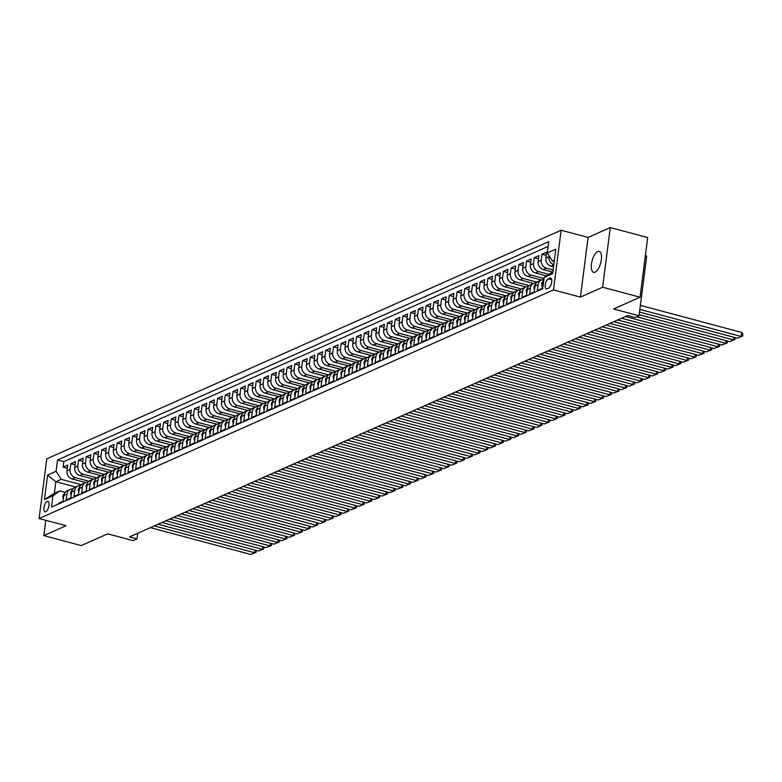 <?xml version="1.0" encoding="UTF-8"?>
<svg xmlns="http://www.w3.org/2000/svg" width="782" height="782" viewBox="0 0 782 782"><rect width="100%" height="100%" fill="white"/><g stroke="black" fill="none" stroke-linecap="round" stroke-linejoin="round"><path stroke-width="1.17" d="M595.092 272.175A10.86 4.428 -75 0 0 601.084 261.325A10.86 4.428 -75 0 0 599.217 251.364A10.86 4.428 -75 0 0 597.731 251.53A10.86 4.428 -75 0 0 591.739 262.39A10.86 4.428 -75 0 0 593.606 272.351A10.86 4.428 -75 0 0 595.092 272.175M45.796 511.741A5.425 2.219 -75 0 0 48.797 506.316A5.425 2.219 -75 0 0 47.858 501.34A5.425 2.219 -75 0 0 47.116 501.418A5.425 2.219 -75 0 0 44.124 506.853A5.425 2.219 -75 0 0 45.053 511.829A5.425 2.219 -75 0 0 45.796 511.741M561.134 230.231L46.744 458.848L39.1 518.525L553.49 289.907L561.134 230.231L588.074 237.425L580.43 297.101L602.629 287.229L610.273 227.552L588.074 237.425M610.273 227.552L647.692 237.552L640.047 297.228L613.596 308.988L639.041 315.781L646.685 256.105L645.365 255.753M45.796 520.313L43.831 535.592L81.25 545.582L107.701 533.832L133.145 540.626L137.006 538.906L137.73 533.265M602.629 287.229L640.047 297.228M58.386 504.019L58.474 503.364L63.107 501.301L63.86 495.417L66.949 494.038A6.784 5.885 -114 0 1 70.175 489.434A6.784 5.885 -114 0 1 72.765 489.014M66.949 494.038L66.196 499.933L70.83 497.87L71.582 491.986L74.671 490.607A6.784 5.885 -114 0 1 77.897 486.003A6.784 5.885 -114 0 1 80.487 485.583M74.671 490.607L73.919 496.492L78.552 494.439L79.305 488.545L82.393 487.176A6.784 5.885 -114 0 1 85.619 482.572A6.784 5.885 -114 0 1 88.21 482.152M82.393 487.176L81.641 493.061L86.274 490.998L87.027 485.114L90.116 483.745A6.784 5.885 -114 0 1 93.351 479.141A6.784 5.885 -114 0 1 95.932 478.711M90.116 483.745L89.363 489.63L93.996 487.567L94.749 481.683L97.838 480.314A6.784 5.885 -114 0 1 101.074 475.71A6.784 5.885 -114 0 1 103.654 475.28M97.838 480.314L97.085 486.199L101.719 484.136L102.471 478.252L105.56 476.873A6.784 5.885 -114 0 1 108.796 472.269A6.784 5.885 -114 0 1 111.376 471.849M105.56 476.873L104.808 482.768L109.441 480.705L110.203 474.821L113.292 473.442A6.784 5.885 -114 0 1 116.518 468.838A6.784 5.885 -114 0 1 119.108 468.418M113.292 473.442L112.53 479.327L117.173 477.274L117.926 471.39L121.014 470.011A6.784 5.885 -114 0 1 124.24 465.407A6.784 5.885 -114 0 1 126.831 464.987M121.014 470.011L120.262 475.896L124.895 473.843L125.648 467.949L128.737 466.58A6.784 5.885 -114 0 1 131.963 461.976A6.784 5.885 -114 0 1 134.553 461.556M128.737 466.58L127.984 472.465L132.617 470.402L133.37 464.518L136.459 463.149A6.784 5.885 -114 0 1 139.685 458.545A6.784 5.885 -114 0 1 142.275 458.115M136.459 463.149L135.706 469.034L140.34 466.971L141.092 461.087L144.181 459.718A6.784 5.885 -114 0 1 147.417 455.114A6.784 5.885 -114 0 1 149.997 454.684M144.181 459.718L143.429 465.603L148.062 463.54L148.815 457.656L151.904 456.277A6.784 5.885 -114 0 1 155.139 451.673A6.784 5.885 -114 0 1 157.72 451.253M151.904 456.277L151.151 462.172L155.784 460.109L156.537 454.225L159.626 452.846A6.784 5.885 -114 0 1 162.861 448.242A6.784 5.885 -114 0 1 165.442 447.822M159.626 452.846L158.873 458.731L163.506 456.678L164.259 450.784L167.348 449.415A6.784 5.885 -114 0 1 170.584 444.811A6.784 5.885 -114 0 1 173.164 444.391M167.348 449.415L166.595 455.3L171.229 453.247L171.991 447.353L175.08 445.984A6.784 5.885 -114 0 1 178.306 441.38A6.784 5.885 -114 0 1 180.896 440.95M175.08 445.984L174.318 451.869L178.961 449.806L179.713 443.922L182.802 442.553A6.784 5.885 -114 0 1 186.028 437.949A6.784 5.885 -114 0 1 188.618 437.519M182.802 442.553L182.05 448.438L186.683 446.375L187.436 440.491L190.525 439.113A6.784 5.885 -114 0 1 193.75 434.518A6.784 5.885 -114 0 1 196.341 434.088M190.525 439.113L189.772 445.007L194.405 442.944L195.158 437.06L198.247 435.682A6.784 5.885 -114 0 1 201.473 431.078A6.784 5.885 -114 0 1 204.063 430.657M198.247 435.682L197.494 441.576L202.127 439.513L202.88 433.629L205.969 432.25A6.784 5.885 -114 0 1 209.205 427.646A6.784 5.885 -114 0 1 211.785 427.226M205.969 432.25L205.216 438.135L209.85 436.082L210.602 430.188L213.691 428.819A6.784 5.885 -114 0 1 216.927 424.215A6.784 5.885 -114 0 1 219.507 423.795M213.691 428.819L212.939 434.704L217.572 432.651L218.325 426.757L221.414 425.388A6.784 5.885 -114 0 1 224.649 420.784A6.784 5.885 -114 0 1 227.23 420.354M221.414 425.388L220.661 431.273L225.294 429.21L226.047 423.326L229.146 421.957A6.784 5.885 -114 0 1 232.371 417.353A6.784 5.885 -114 0 1 234.962 416.923M229.146 421.957L228.383 427.842L233.016 425.779L233.779 419.895L236.868 418.517A6.784 5.885 -114 0 1 240.094 413.922A6.784 5.885 -114 0 1 242.684 413.492M236.868 418.517L236.115 424.411L240.748 422.348L241.501 416.464L244.59 415.086A6.784 5.885 -114 0 1 247.816 410.482A6.784 5.885 -114 0 1 250.406 410.061M244.59 415.086L243.837 420.98L248.471 418.917L249.223 413.033L252.312 411.655A6.784 5.885 -114 0 1 255.538 407.051A6.784 5.885 -114 0 1 258.128 406.63M252.312 411.655L251.56 417.539L256.193 415.486L256.946 409.592L260.035 408.224A6.784 5.885 -114 0 1 263.27 403.62L249.8 399.993L252.889 398.625A6.784 5.885 -114 0 1 247.728 390.57L248.481 384.685L252.713 385.809M260.035 408.224L259.282 414.108L263.915 412.046L264.668 406.161L267.757 404.793A6.784 5.885 -114 0 1 270.992 400.188L257.522 396.562L260.611 395.193A6.784 5.885 -114 0 1 255.45 387.139L256.203 381.254L260.435 382.378M267.757 404.793L267.004 410.677L271.637 408.615L272.39 402.73L275.479 401.362A6.784 5.885 -114 0 1 278.715 396.757A6.784 5.885 -114 0 1 281.295 396.327M275.479 401.362L274.726 407.246L279.36 405.184L280.112 399.299L283.201 397.921A6.784 5.885 -114 0 1 286.437 393.326A6.784 5.885 -114 0 1 289.017 392.896M283.201 397.921L282.449 403.815L287.082 401.752L287.844 395.868L290.933 394.49A6.784 5.885 -114 0 1 294.159 389.886L280.689 386.269L283.788 384.891A6.784 5.885 -114 0 1 278.627 376.836L279.379 370.951L283.602 372.085M290.933 394.49L290.171 400.384L294.814 398.321L295.567 392.437L298.656 391.059A6.784 5.885 -114 0 1 301.881 386.455L288.421 382.828L291.51 381.46A6.784 5.885 -114 0 1 286.349 373.405L287.102 367.52L291.324 368.654M298.656 391.059L297.903 396.943L302.536 394.89L303.289 388.996L306.378 387.628A6.784 5.885 -114 0 1 309.604 383.024A6.784 5.885 -114 0 1 312.194 382.603M306.378 387.628L305.625 393.512L310.258 391.45L311.011 385.565L314.1 384.197A6.784 5.885 -114 0 1 317.326 379.593A6.784 5.885 -114 0 1 319.916 379.162M314.1 384.197L313.347 390.081L317.981 388.019L318.733 382.134L321.822 380.766A6.784 5.885 -114 0 1 325.058 376.162L311.588 372.535L314.677 371.157A6.784 5.885 -114 0 1 309.516 363.112L310.268 357.227L314.501 358.352M321.822 380.766L321.07 386.65L325.703 384.588L326.456 378.703L329.545 377.325A6.784 5.885 -114 0 1 332.78 372.721A6.784 5.885 -114 0 1 335.361 372.3M329.545 377.325L328.792 383.219L333.425 381.157L334.178 375.272L337.267 373.894A6.784 5.885 -114 0 1 340.502 369.29A6.784 5.885 -114 0 1 343.083 368.869M337.267 373.894L336.514 379.778L341.148 377.726L341.9 371.831L344.999 370.463A6.784 5.885 -114 0 1 348.225 365.859A6.784 5.885 -114 0 1 350.805 365.438M344.999 370.463L344.236 376.347L348.87 374.295L349.632 368.4L352.721 367.032A6.784 5.885 -114 0 1 355.947 362.428A6.784 5.885 -114 0 1 358.537 362.007M352.721 367.032L351.959 372.916L356.602 370.854L357.354 364.969L360.443 363.601A6.784 5.885 -114 0 1 363.669 358.997A6.784 5.885 -114 0 1 366.259 358.567M360.443 363.601L359.691 369.485L364.324 367.423L365.077 361.538L368.166 360.17A6.784 5.885 -114 0 1 371.391 355.566A6.784 5.885 -114 0 1 373.982 355.136M368.166 360.17L367.413 366.054L372.046 363.992L372.799 358.107L375.888 356.729A6.784 5.885 -114 0 1 379.114 352.125A6.784 5.885 -114 0 1 381.704 351.704M375.888 356.729L375.135 362.623L379.769 360.561L380.521 354.676L383.61 353.298A6.784 5.885 -114 0 1 386.846 348.694A6.784 5.885 -114 0 1 389.426 348.273M383.61 353.298L382.857 359.182L387.491 357.13L388.243 351.235L391.332 349.867A6.784 5.885 -114 0 1 394.568 345.263A6.784 5.885 -114 0 1 397.148 344.842M391.332 349.867L390.58 355.751L395.213 353.699L395.966 347.804L399.055 346.436A6.784 5.885 -114 0 1 402.29 341.832A6.784 5.885 -114 0 1 404.871 341.402M399.055 346.436L398.302 352.32L402.935 350.258L403.688 344.373L406.787 343.005A6.784 5.885 -114 0 1 410.012 338.401A6.784 5.885 -114 0 1 412.603 337.971M406.787 343.005L406.024 348.889L410.658 346.827L411.42 340.942L414.509 339.564A6.784 5.885 -114 0 1 417.735 334.97A6.784 5.885 -114 0 1 420.325 334.54M414.509 339.564L413.756 345.458L418.39 343.396L419.142 337.511L422.231 336.133A6.784 5.885 -114 0 1 425.457 331.529A6.784 5.885 -114 0 1 428.047 331.109M422.231 336.133L421.478 342.027L426.112 339.965L426.864 334.08L429.953 332.702A6.784 5.885 -114 0 1 433.179 328.098A6.784 5.885 -114 0 1 435.77 327.678M429.953 332.702L429.201 338.586L433.834 336.534L434.587 330.639L437.676 329.271A6.784 5.885 -114 0 1 440.911 324.667A6.784 5.885 -114 0 1 443.492 324.247M437.676 329.271L436.923 335.155L441.556 333.103L442.309 327.208L445.398 325.84A6.784 5.885 -114 0 1 448.633 321.236A6.784 5.885 -114 0 1 451.214 320.806M445.398 325.84L444.645 331.724L449.279 329.662L450.031 323.777L453.12 322.409A6.784 5.885 -114 0 1 456.356 317.805A6.784 5.885 -114 0 1 458.936 317.375M453.12 322.409L452.367 328.293L457.001 326.231L457.753 320.346L460.842 318.968A6.784 5.885 -114 0 1 464.078 314.374A6.784 5.885 -114 0 1 466.659 313.944M460.842 318.968L460.09 324.862L464.723 322.8L465.486 316.915L468.574 315.537A6.784 5.885 -114 0 1 471.8 310.933A6.784 5.885 -114 0 1 474.391 310.513M468.574 315.537L467.812 321.431L472.455 319.369L473.208 313.484L476.297 312.106A6.784 5.885 -114 0 1 479.522 307.502A6.784 5.885 -114 0 1 482.113 307.082M476.297 312.106L475.544 317.991L480.177 315.938L480.93 310.043L484.019 308.675A6.784 5.885 -114 0 1 487.245 304.071A6.784 5.885 -114 0 1 489.835 303.651M484.019 308.675L483.266 314.56L487.9 312.497L488.652 306.612L491.741 305.244A6.784 5.885 -114 0 1 494.967 300.64A6.784 5.885 -114 0 1 497.557 300.21M491.741 305.244L490.988 311.128L495.622 309.066L496.375 303.181L499.463 301.813A6.784 5.885 -114 0 1 502.699 297.209A6.784 5.885 -114 0 1 505.28 296.779M499.463 301.813L498.711 307.697L503.344 305.635L504.097 299.75L507.186 298.372A6.784 5.885 -114 0 1 510.421 293.768A6.784 5.885 -114 0 1 513.002 293.348M507.186 298.372L506.433 304.266L511.066 302.204L511.819 296.319L514.908 294.941A6.784 5.885 -114 0 1 518.143 290.337A6.784 5.885 -114 0 1 520.724 289.917M514.908 294.941L514.155 300.826L518.789 298.773L519.541 292.888L522.64 291.51A6.784 5.885 -114 0 1 525.866 286.906A6.784 5.885 -114 0 1 528.456 286.486M522.64 291.51L521.877 297.395L526.511 295.342L527.273 289.448L530.362 288.079A6.784 5.885 -114 0 1 533.588 283.475A6.784 5.885 -114 0 1 536.178 283.055M530.362 288.079L529.6 293.964L534.243 291.901L534.996 286.017L538.084 284.648A6.784 5.885 -114 0 1 541.31 280.044A6.784 5.885 -114 0 1 543.881 279.614M538.084 284.648L537.332 290.533L541.965 288.47L542.718 282.585A6.784 5.885 -114 0 1 543.871 279.643M553.539 266.789L551.017 266.124A6.784 5.885 -114 0 1 545.856 258.07L546.608 252.185L541.975 254.238L546.207 255.372M552.395 271.989L543.294 269.555A6.784 5.885 66 0 1 538.133 261.501L538.886 255.616L534.253 257.679L538.475 258.803M546.393 275.88L535.572 272.986A6.784 5.885 66 0 1 530.411 264.932L531.164 259.047L526.53 261.11L530.753 262.234M541.349 280.024L527.85 276.417A6.784 5.885 66 0 1 522.689 268.363L523.441 262.478L518.808 264.541L523.031 265.665M533.627 283.455L520.128 279.848A6.784 5.885 66 0 1 514.967 271.804L515.719 265.909L511.086 267.972L515.309 269.106M525.905 286.886L512.396 283.28A6.784 5.885 66 0 1 507.235 275.235L507.997 269.35L503.364 271.403L507.586 272.537M518.183 290.327L504.673 286.72A6.784 5.885 66 0 1 499.512 278.666L500.275 272.781L495.632 274.834L499.864 275.968M510.46 293.758L496.951 290.151A6.784 5.885 66 0 1 491.79 282.097L492.543 276.212L487.909 278.275L492.142 279.399M502.728 297.189L489.229 293.582A6.784 5.885 66 0 1 484.068 285.528L484.82 279.643L480.187 281.706L484.41 282.83M495.006 300.62L481.507 297.013A6.784 5.885 66 0 1 476.346 288.959L477.098 283.074L472.465 285.137L476.688 286.261M487.284 304.051L473.784 300.444A6.784 5.885 66 0 1 468.623 292.4L469.376 286.505L464.743 288.568L468.965 289.702M479.562 307.482L466.062 303.875A6.784 5.885 66 0 1 460.901 295.831L461.654 289.946L457.02 291.999L461.243 293.133M471.839 310.923L458.33 307.316A6.784 5.885 66 0 1 453.179 299.262L453.931 293.377L449.298 295.43L453.521 296.564M464.117 314.354L450.608 310.747A6.784 5.885 66 0 1 445.447 302.693L446.209 296.808L441.576 298.871L445.799 299.995M456.395 317.785L442.886 314.178A6.784 5.885 66 0 1 437.725 306.124L438.477 300.239L433.844 302.302L438.076 303.426M448.673 321.216L435.163 317.609A6.784 5.885 66 0 1 430.002 309.564L430.755 303.67L426.122 305.733L430.354 306.857M440.94 324.647L427.441 321.04A6.784 5.885 66 0 1 422.28 312.995L423.033 307.101L418.399 309.164L422.622 310.298M433.218 328.088L419.719 324.471A6.784 5.885 66 0 1 414.558 316.427L415.31 310.542L410.677 312.595L414.9 313.729M425.496 331.519L411.997 327.912A6.784 5.885 66 0 1 406.836 319.858L407.588 313.973L402.955 316.026L407.178 317.16M417.774 334.95L404.274 331.343A6.784 5.885 66 0 1 399.113 323.289L399.866 317.404L395.233 319.467L399.455 320.591M410.051 338.381L396.542 334.774A6.784 5.885 66 0 1 391.391 326.72L392.144 320.835L387.51 322.898L391.733 324.022M402.329 341.812L388.82 338.205A6.784 5.885 66 0 1 383.659 330.16L384.421 324.266L379.778 326.329L384.011 327.453M394.607 345.243L381.098 341.636A6.784 5.885 66 0 1 375.937 333.591L376.689 327.697L372.056 329.76L376.289 330.894M386.875 348.684L373.376 345.077A6.784 5.885 66 0 1 368.214 337.022L368.967 331.138L364.334 333.191L368.566 334.325M379.153 352.115L365.653 348.508A6.784 5.885 66 0 1 360.492 340.453L361.245 334.569L356.612 336.622L360.834 337.756M371.43 355.546L357.931 351.939A6.784 5.885 66 0 1 352.77 343.885L353.523 338L348.889 340.062L353.112 341.187M363.708 358.977L350.209 355.37A6.784 5.885 66 0 1 345.048 347.316L345.8 341.431L341.167 343.493L345.39 344.618M355.986 362.408L342.487 358.801A6.784 5.885 66 0 1 337.325 350.756L338.078 344.862L333.445 346.925L337.668 348.049M348.264 365.839L334.755 362.232A6.784 5.885 66 0 1 329.593 354.187L330.356 348.293L325.723 350.356L329.945 351.489M340.541 369.28L327.032 365.673A6.784 5.885 66 0 1 321.871 357.618L322.634 351.734L317.991 353.787L322.223 354.92M332.819 372.711L319.31 369.104A6.784 5.885 66 0 1 314.149 361.049L314.902 355.165L310.268 357.227M311.588 372.535A6.784 5.885 66 0 1 306.427 364.48L307.179 358.596L302.546 360.658L306.769 361.783M317.365 379.573L303.866 375.966A6.784 5.885 66 0 1 298.704 367.911L299.457 362.027L294.824 364.089L299.047 365.214M309.643 383.004L296.143 379.397A6.784 5.885 66 0 1 290.982 371.352L291.735 365.458L287.102 367.52M288.421 382.828A6.784 5.885 66 0 1 283.26 374.783L284.013 368.899L279.379 370.951M280.689 386.269A6.784 5.885 66 0 1 275.538 378.214L276.29 372.33L271.657 374.382L275.88 375.516M286.476 393.307L272.967 389.7A6.784 5.885 66 0 1 267.806 381.645L268.568 375.761L263.935 377.823L268.158 378.947M278.754 396.738L265.245 393.131A6.784 5.885 66 0 1 260.083 385.076L260.836 379.192L256.203 381.254M257.522 396.562A6.784 5.885 66 0 1 252.361 388.507L253.114 382.623L248.481 384.685M249.8 399.993A6.784 5.885 66 0 1 244.639 391.948L245.392 386.054L240.758 388.116L244.981 389.25M255.577 407.031L242.078 403.424A6.784 5.885 66 0 1 236.917 395.379L237.669 389.495L233.036 391.547L237.259 392.681M247.855 410.472L234.356 406.865A6.784 5.885 66 0 1 229.194 398.81L229.947 392.926L225.314 394.978L229.537 396.112M240.133 413.903L226.633 410.296A6.784 5.885 66 0 1 221.472 402.241L222.225 396.357L217.591 398.419L221.814 399.543M232.41 417.334L218.901 413.727A6.784 5.885 66 0 1 213.75 405.672L214.503 399.788L209.869 401.85L214.092 402.974M224.688 420.765L211.179 417.158A6.784 5.885 66 0 1 206.018 409.113L206.78 403.219L202.137 405.281L206.37 406.405M216.966 424.196L203.457 420.589A6.784 5.885 66 0 1 198.296 412.544L199.048 406.65L194.415 408.712L198.648 409.846M209.234 427.637L195.735 424.02A6.784 5.885 66 0 1 190.573 415.975L191.326 410.091L186.693 412.143L190.916 413.277M201.512 431.068L188.012 427.461A6.784 5.885 66 0 1 182.851 419.406L183.604 413.522L178.97 415.574L183.193 416.708M193.789 434.499L180.29 430.892A6.784 5.885 66 0 1 175.129 422.837L175.882 416.953L171.248 419.015L175.471 420.139M186.067 437.93L172.568 434.323A6.784 5.885 66 0 1 167.407 426.268L168.159 420.384L163.526 422.446L167.749 423.57M178.345 441.361L164.846 437.754A6.784 5.885 66 0 1 159.684 429.709L160.437 423.815L155.804 425.877L160.027 427.001M170.623 444.792L157.114 441.185A6.784 5.885 66 0 1 151.952 433.14L152.715 427.246L148.081 429.308L152.304 430.442M162.9 448.233L149.391 444.626A6.784 5.885 66 0 1 144.23 436.571L144.983 430.687L140.349 432.739L144.582 433.873M155.178 451.664L141.669 448.057A6.784 5.885 66 0 1 136.508 440.002L137.261 434.118L132.627 436.18L136.86 437.304M147.446 455.095L133.947 451.488A6.784 5.885 66 0 1 128.786 443.433L129.538 437.549L124.905 439.611L129.128 440.735M139.724 458.526L126.225 454.919A6.784 5.885 66 0 1 121.063 446.864L121.816 440.98L117.183 443.042L121.406 444.166M132.002 461.957L118.502 458.35A6.784 5.885 66 0 1 113.341 450.305L114.094 444.411L109.46 446.473L113.683 447.607M124.279 465.388L110.78 461.781A6.784 5.885 66 0 1 105.619 453.736L106.372 447.842L101.738 449.904L105.961 451.038M116.557 468.829L103.048 465.222A6.784 5.885 66 0 1 97.897 457.167L98.649 451.282L94.016 453.335L98.239 454.469M108.835 472.26L95.326 468.653A6.784 5.885 66 0 1 90.165 460.598L90.927 454.713L86.294 456.776L90.516 457.9M101.113 475.691L87.604 472.084A6.784 5.885 66 0 1 82.442 464.029L83.195 458.144L78.562 460.207L82.794 461.331M93.39 479.122L79.881 475.515A6.784 5.885 66 0 1 74.72 467.46L75.473 461.576L70.839 463.638L75.072 464.762M639.041 315.781L635.179 317.502L627.692 315.498L129.529 536.911L137.006 538.906M549.981 278.079L548.28 278.832A5.259 2.151 -75 0 0 545.377 284.091A5.259 2.151 -75 0 0 546.276 288.92A5.259 2.151 -75 0 0 546.999 288.832L548.69 288.079A5.259 2.151 -75 0 0 551.593 282.82A5.259 2.151 -75 0 0 550.694 278.001A5.259 2.151 -75 0 0 549.981 278.079L551.271 278.431M75.619 487.02L55.835 481.732L54.349 493.344L59.755 490.94L52.941 495.798L51.495 507.088L542.708 288.763L544.155 277.473L552.894 271.765M52.941 495.798L44.437 499.571L47.585 475.055L56.079 471.282L57.526 459.992L548.739 241.667L547.292 252.957L555.787 249.184L552.649 273.7L544.155 277.473M89.05 481.262L75.248 477.577A6.784 5.885 -114 0 1 70.087 469.523L70.839 463.638M85.658 482.553L72.159 478.946L75.248 477.577M96.773 477.831L82.97 474.146A6.784 5.885 -114 0 1 77.809 466.092L78.562 460.207M104.505 474.4L90.692 470.705A6.784 5.885 -114 0 1 85.531 462.661L86.294 456.776M112.227 470.969L98.415 467.274A6.784 5.885 -114 0 1 93.254 459.23L94.016 453.335M119.949 467.528L106.147 463.843A6.784 5.885 -114 0 1 100.986 455.789L101.738 449.904M127.671 464.097L113.869 460.412A6.784 5.885 -114 0 1 108.708 452.358L109.46 446.473M135.394 460.666L121.591 456.981A6.784 5.885 -114 0 1 116.43 448.927L117.183 443.042M143.116 457.235L129.313 453.55A6.784 5.885 -114 0 1 124.152 445.496L124.905 439.611M150.838 453.804L137.036 450.109A6.784 5.885 -114 0 1 131.875 442.065L132.627 436.18M158.56 450.373L144.758 446.678A6.784 5.885 -114 0 1 139.597 438.634L140.349 432.739M166.292 446.933L152.48 443.247A6.784 5.885 -114 0 1 147.319 435.193L148.081 429.308M174.015 443.502L160.202 439.816A6.784 5.885 -114 0 1 155.051 431.762L155.804 425.877M181.737 440.07L167.935 436.385A6.784 5.885 -114 0 1 162.773 428.331L163.526 422.446M189.459 436.639L175.657 432.954A6.784 5.885 -114 0 1 170.496 424.9L171.248 419.015M197.181 433.208L183.379 429.513A6.784 5.885 -114 0 1 178.218 421.469L178.97 415.574M204.904 429.768L191.101 426.082A6.784 5.885 -114 0 1 185.94 418.038L186.693 412.143M212.626 426.337L198.824 422.651A6.784 5.885 -114 0 1 193.662 414.597L194.415 408.712M220.358 422.906L206.546 419.22A6.784 5.885 -114 0 1 201.385 411.166L202.137 405.281M228.08 419.475L214.268 415.789A6.784 5.885 -114 0 1 209.107 407.735L209.869 401.85M235.802 416.044L221.99 412.358A6.784 5.885 -114 0 1 216.839 404.304L217.591 398.419M243.525 412.613L229.722 408.918A6.784 5.885 -114 0 1 224.561 400.873L225.314 394.978M251.247 409.172L237.445 405.487A6.784 5.885 -114 0 1 232.283 397.442L233.036 391.547M258.969 405.741L245.167 402.056A6.784 5.885 -114 0 1 240.006 394.001L240.758 388.116M266.691 402.31L252.889 398.625M274.414 398.879L260.611 395.193M282.146 395.448L268.334 391.753A6.784 5.885 -114 0 1 263.172 383.708L263.935 377.823M289.868 392.017L276.056 388.322A6.784 5.885 -114 0 1 270.895 380.277L271.657 374.382M297.59 388.576L283.788 384.891M305.312 385.145L291.51 381.46M313.035 381.714L299.232 378.029A6.784 5.885 -114 0 1 294.071 369.974L294.824 364.089M320.757 378.283L306.955 374.598A6.784 5.885 -114 0 1 301.793 366.543L302.546 360.658M328.479 374.852L314.677 371.157M336.201 371.421L322.399 367.726A6.784 5.885 -114 0 1 317.238 359.681L317.991 353.787M343.933 367.98L330.121 364.295A6.784 5.885 -114 0 1 324.96 356.24L325.723 350.356M351.656 364.549L337.844 360.864A6.784 5.885 -114 0 1 332.692 352.809L333.445 346.925M359.378 361.118L345.576 357.433A6.784 5.885 -114 0 1 340.414 349.378L341.167 343.493M367.1 357.687L353.298 354.002A6.784 5.885 -114 0 1 348.137 345.947L348.889 340.062M374.822 354.256L361.02 350.561A6.784 5.885 -114 0 1 355.859 342.516L356.612 336.622M382.545 350.825L368.742 347.13A6.784 5.885 -114 0 1 363.581 339.085L364.334 333.191M390.267 347.384L376.465 343.699A6.784 5.885 -114 0 1 371.303 335.644L372.056 329.76M397.999 343.953L384.187 340.268A6.784 5.885 -114 0 1 379.026 332.213L379.778 326.329M405.721 340.522L391.909 336.837A6.784 5.885 -114 0 1 386.748 328.782L387.51 322.898M413.443 337.091L399.631 333.406A6.784 5.885 -114 0 1 394.48 325.351L395.233 319.467M421.166 333.66L407.363 329.965A6.784 5.885 -114 0 1 402.202 321.92L402.955 316.026M428.888 330.219L415.086 326.534A6.784 5.885 -114 0 1 409.924 318.489L410.677 312.595M436.61 326.788L422.808 323.103A6.784 5.885 -114 0 1 417.647 315.048L418.399 309.164M444.332 323.357L430.53 319.672A6.784 5.885 -114 0 1 425.369 311.617L426.122 305.733M452.055 319.926L438.252 316.241A6.784 5.885 -114 0 1 433.091 308.186L433.844 302.302M459.787 316.495L445.975 312.8A6.784 5.885 -114 0 1 440.813 304.755L441.576 298.871M467.509 313.064L453.697 309.369A6.784 5.885 -114 0 1 448.536 301.324L449.298 295.43M475.231 309.623L461.429 305.938A6.784 5.885 -114 0 1 456.268 297.893L457.02 291.999M482.953 306.192L469.151 302.507A6.784 5.885 -114 0 1 463.99 294.452L464.743 288.568M490.676 302.761L476.873 299.076A6.784 5.885 -114 0 1 471.712 291.021L472.465 285.137M498.398 299.33L484.596 295.645A6.784 5.885 -114 0 1 479.434 287.59L480.187 281.706M506.12 295.899L492.318 292.204A6.784 5.885 -114 0 1 487.157 284.159L487.909 278.275M513.842 292.468L500.04 288.773A6.784 5.885 -114 0 1 494.879 280.728L495.632 274.834M521.574 289.027L507.762 285.342A6.784 5.885 -114 0 1 502.601 277.287L503.364 271.403M529.297 285.596L515.485 281.911A6.784 5.885 -114 0 1 510.333 273.856L511.086 267.972M537.019 282.165L523.217 278.48A6.784 5.885 -114 0 1 518.055 270.425L518.808 264.541M544.018 278.539L530.939 275.049A6.784 5.885 -114 0 1 525.778 266.994L526.53 261.11M548.641 274.277L538.661 271.608A6.784 5.885 -114 0 1 533.5 263.563L534.253 257.679M553.128 269.986L546.383 268.177A6.784 5.885 -114 0 1 541.222 260.132L541.975 254.238M553.812 264.658A6.784 5.885 -114 0 1 548.944 256.692L549.072 255.724M548.133 246.408L63.811 461.663L63.117 467.069L67.34 468.203M72.159 478.946A6.784 5.885 66 0 1 66.998 470.901L67.751 465.007L63.117 467.069M59.755 490.94L65.102 492.367M554.389 260.152L552.454 261.012L547.292 252.957M554.213 261.481L552.454 261.012M580.43 297.101L553.49 289.907M43.831 535.592L66.04 525.719L39.1 518.525M81.328 484.693L61.24 479.327L55.835 481.732L47.585 475.055M541.31 280.044L538.221 281.412A6.784 5.885 66 0 0 534.996 286.017M533.588 283.475L530.499 284.844A6.784 5.885 66 0 0 527.273 289.448M525.866 286.906L522.777 288.284A6.784 5.885 66 0 0 519.541 292.888M518.143 290.337L515.055 291.715A6.784 5.885 66 0 0 511.819 296.319M510.421 293.768L507.332 295.146A6.784 5.885 66 0 0 504.097 299.75M502.699 297.209L499.61 298.577A6.784 5.885 66 0 0 496.375 303.181M494.967 300.64L491.878 302.008A6.784 5.885 66 0 0 488.652 306.612M487.245 304.071L484.156 305.439A6.784 5.885 66 0 0 480.93 310.043M479.522 307.502L476.433 308.88A6.784 5.885 66 0 0 473.208 313.484M471.8 310.933L468.711 312.311A6.784 5.885 66 0 0 465.486 316.915M464.078 314.374L460.989 315.742A6.784 5.885 66 0 0 457.753 320.346M456.356 317.805L453.267 319.173A6.784 5.885 66 0 0 450.031 323.777M448.633 321.236L445.545 322.604A6.784 5.885 66 0 0 442.309 327.208M440.911 324.667L437.812 326.045A6.784 5.885 66 0 0 434.587 330.639M433.179 328.098L430.09 329.476A6.784 5.885 66 0 0 426.864 334.08M425.457 331.529L422.368 332.907A6.784 5.885 66 0 0 419.142 337.511M417.735 334.97L414.646 336.338A6.784 5.885 66 0 0 411.42 340.942M410.012 338.401L406.923 339.769A6.784 5.885 66 0 0 403.688 344.373M402.29 341.832L399.201 343.2A6.784 5.885 66 0 0 395.966 347.804M394.568 345.263L391.479 346.641A6.784 5.885 66 0 0 388.243 351.235M386.846 348.694L383.757 350.072A6.784 5.885 66 0 0 380.521 354.676M379.114 352.125L376.025 353.503A6.784 5.885 66 0 0 372.799 358.107M371.391 355.566L368.302 356.934A6.784 5.885 66 0 0 365.077 361.538M363.669 358.997L360.58 360.365A6.784 5.885 66 0 0 357.354 364.969M355.947 362.428L352.858 363.796A6.784 5.885 66 0 0 349.632 368.4M348.225 365.859L345.136 367.237A6.784 5.885 66 0 0 341.9 371.831M340.502 369.29L337.413 370.668A6.784 5.885 66 0 0 334.178 375.272M332.78 372.721L329.691 374.099A6.784 5.885 66 0 0 326.456 378.703M318.733 382.134A6.784 5.885 66 0 1 321.959 377.53L325.058 376.162A6.784 5.885 -114 0 1 327.638 375.731M317.326 379.593L314.237 380.961A6.784 5.885 66 0 0 311.011 385.565M309.604 383.024L306.515 384.392A6.784 5.885 66 0 0 303.289 388.996M295.567 392.437A6.784 5.885 66 0 1 298.792 387.833L301.881 386.455A6.784 5.885 -114 0 1 304.472 386.034M287.844 395.868A6.784 5.885 66 0 1 291.07 391.264L294.159 389.886A6.784 5.885 -114 0 1 296.749 389.465M286.437 393.326L283.348 394.695A6.784 5.885 66 0 0 280.112 399.299M278.715 396.757L275.626 398.126A6.784 5.885 66 0 0 272.39 402.73M264.668 406.161A6.784 5.885 66 0 1 267.903 401.557L270.992 400.188A6.784 5.885 -114 0 1 273.573 399.758M256.946 409.592A6.784 5.885 66 0 1 260.171 404.988L263.27 403.62A6.784 5.885 -114 0 1 265.851 403.199M255.538 407.051L252.449 408.429A6.784 5.885 66 0 0 249.223 413.033M247.816 410.482L244.727 411.86A6.784 5.885 66 0 0 241.501 416.464M240.094 413.922L237.005 415.291A6.784 5.885 66 0 0 233.779 419.895M232.371 417.353L229.282 418.722A6.784 5.885 66 0 0 226.047 423.326M224.649 420.784L221.56 422.153A6.784 5.885 66 0 0 218.325 426.757M216.927 424.215L213.838 425.594A6.784 5.885 66 0 0 210.602 430.188M209.205 427.646L206.116 429.025A6.784 5.885 66 0 0 202.88 433.629M201.473 431.078L198.384 432.456A6.784 5.885 66 0 0 195.158 437.06M193.75 434.518L190.661 435.887A6.784 5.885 66 0 0 187.436 440.491M186.028 437.949L182.939 439.318A6.784 5.885 66 0 0 179.713 443.922M178.306 441.38L175.217 442.749A6.784 5.885 66 0 0 171.991 447.353M170.584 444.811L167.495 446.19A6.784 5.885 66 0 0 164.259 450.784M162.861 448.242L159.772 449.621A6.784 5.885 66 0 0 156.537 454.225M155.139 451.673L152.05 453.052A6.784 5.885 66 0 0 148.815 457.656M147.417 455.114L144.318 456.483A6.784 5.885 66 0 0 141.092 461.087M139.685 458.545L136.596 459.914A6.784 5.885 66 0 0 133.37 464.518M131.963 461.976L128.874 463.345A6.784 5.885 66 0 0 125.648 467.949M124.24 465.407L121.151 466.786A6.784 5.885 66 0 0 117.926 471.39M116.518 468.838L113.429 470.217A6.784 5.885 66 0 0 110.203 474.821M108.796 472.269L105.707 473.648A6.784 5.885 66 0 0 102.471 478.252M101.074 475.71L97.985 477.079A6.784 5.885 66 0 0 94.749 481.683M93.351 479.141L90.262 480.51A6.784 5.885 66 0 0 87.027 485.114M85.619 482.572L82.53 483.941A6.784 5.885 66 0 0 79.305 488.545M77.897 486.003L74.808 487.382A6.784 5.885 66 0 0 71.582 491.986M63.811 461.663L57.526 459.992M56.079 471.282L61.24 479.327M70.175 489.434L67.086 490.813A6.784 5.885 66 0 0 63.86 495.417M44.437 499.571L54.349 493.344M639.852 309.398L741.17 336.465L741.688 332.438L640.37 305.371M639.52 312.057L737.309 338.186L742.695 336.035L737.309 338.186M741.688 332.438L742.9 334.422L742.695 336.035M639.177 314.716L733.448 339.896L733.79 337.247M542.2 286.623L541.652 283.817A4.497 3.9 -114 0 1 543.001 281.334M636.724 316.808L729.586 341.617L734.972 339.466L729.586 341.617M735.002 337.57L734.972 339.466M625.385 316.524L725.725 343.337L726.067 340.678M534.477 290.054L533.92 287.258A4.497 3.9 -114 0 1 535.279 284.765M621.524 318.245L721.864 345.048L727.25 342.897L721.864 345.048M727.28 341.001L727.25 342.897M617.653 319.965L718.003 346.768L718.345 344.109M526.755 293.485L526.198 290.689A4.497 3.9 -114 0 1 527.557 288.196M613.792 321.676L714.142 348.479L719.518 346.338L714.142 348.479M719.557 344.432L719.518 346.338M609.931 323.396L710.281 350.199L710.623 347.54M519.033 296.916L518.476 294.12A4.497 3.9 -114 0 1 519.834 291.627M606.07 325.107L706.42 351.92L711.796 349.769L706.42 351.92M711.835 347.863L711.796 349.769M602.208 326.827L702.559 353.63L702.891 350.971M511.301 300.347L510.754 297.551A4.497 3.9 -114 0 1 512.102 295.058M598.347 328.538L698.697 355.351L704.074 353.2L698.697 355.351M704.103 351.294L704.074 353.2M594.486 330.258L694.827 357.061L695.169 354.402M503.579 303.778L503.031 300.982A4.497 3.9 -114 0 1 504.38 298.499M590.625 331.979L690.965 358.782L696.351 356.631L690.965 358.782M696.381 354.735L696.351 356.631M586.764 333.689L687.104 360.492L687.446 357.843M495.856 307.218L495.309 304.413A4.497 3.9 -114 0 1 496.658 301.93M582.903 335.41L683.243 362.213L688.629 360.062L683.243 362.213M688.659 358.166L688.629 360.062M579.042 337.12L679.382 363.933L679.724 361.274M488.134 310.65L487.587 307.854A4.497 3.9 -114 0 1 488.936 305.361M575.181 338.841L675.521 365.644L680.907 363.493L675.521 365.644M680.936 361.597L680.907 363.493M571.319 340.561L671.66 367.364L672.002 364.705M480.412 314.081L479.865 311.285A4.497 3.9 -114 0 1 481.213 308.792M567.458 342.272L667.799 369.075L673.185 366.934L667.799 369.075M673.214 365.028L673.185 366.934M563.597 343.992L663.938 370.795L664.28 368.136M472.69 317.512L472.132 314.716A4.497 3.9 -114 0 1 473.491 312.223M559.726 345.703L660.076 372.515L665.462 370.365L660.076 372.515M665.492 368.459L665.462 370.365M555.865 347.423L656.215 374.226L656.557 371.567M464.967 320.943L464.41 318.147A4.497 3.9 -114 0 1 465.769 315.654M552.004 349.134L652.354 375.947L657.73 373.796L652.354 375.947M657.77 371.89L657.73 373.796M548.143 350.854L648.493 377.657L648.825 375.008M457.245 324.374L456.688 321.578A4.497 3.9 -114 0 1 458.047 319.095M544.282 352.574L644.632 379.378L650.008 377.227L644.632 379.378M650.038 375.331L650.008 377.227M540.421 354.285L640.771 381.098L641.103 378.439M449.513 327.814L448.966 325.019A4.497 3.9 -114 0 1 450.315 322.526M536.56 356.005L636.9 382.809L642.286 380.658L636.9 382.809M642.315 378.762L642.286 380.658M532.698 357.716L633.039 384.529L633.381 381.87M441.791 331.245L441.243 328.45A4.497 3.9 -114 0 1 442.592 325.957M528.837 359.437L629.178 386.24L634.564 384.089L629.178 386.24M634.593 382.193L634.564 384.089M524.976 361.157L625.317 387.96L625.659 385.301M434.069 334.676L433.521 331.881A4.497 3.9 -114 0 1 434.87 329.388M521.115 362.868L621.455 389.671L626.841 387.53L621.455 389.671M626.871 385.624L626.841 387.53M517.254 364.588L617.594 391.391L617.936 388.732M426.346 338.107L425.799 335.312A4.497 3.9 -114 0 1 427.148 332.819M513.393 366.299L613.733 393.111L619.119 390.961L613.733 393.111M619.149 389.055L619.119 390.961M509.532 368.019L609.872 394.822L610.214 392.163M418.624 341.538L418.077 338.743A4.497 3.9 -114 0 1 419.426 336.25M505.671 369.739L606.011 396.542L611.397 394.392L606.011 396.542M611.426 392.496L611.397 394.392M501.8 371.45L602.15 398.253L602.492 395.604M410.902 344.97L410.345 342.174A4.497 3.9 -114 0 1 411.703 339.691M497.938 373.17L598.289 399.973L603.675 397.823L598.289 399.973M603.704 395.927L603.675 397.823M494.077 374.881L594.428 401.694L594.77 399.035M403.18 348.41L402.622 345.615A4.497 3.9 -114 0 1 403.981 343.122M490.216 376.601L590.566 403.404L595.943 401.254L590.566 403.404M595.982 399.358L595.943 401.254M486.355 378.312L586.705 405.125L587.038 402.466M395.457 351.841L394.9 349.046A4.497 3.9 -114 0 1 396.259 346.553M482.494 380.032L582.844 406.836L588.22 404.685L582.844 406.836M588.25 402.789L588.22 404.685M478.633 381.753L578.973 408.556L579.315 405.897M387.725 355.272L387.178 352.477A4.497 3.9 -114 0 1 388.527 349.984M474.772 383.463L575.112 410.267L580.498 408.126L575.112 410.267M580.527 406.22L580.498 408.126M470.911 385.184L571.251 411.987L571.593 409.328M380.003 358.703L379.456 355.908A4.497 3.9 -114 0 1 380.805 353.415M467.05 386.895L567.39 413.707L572.776 411.557L567.39 413.707M572.805 409.651L572.776 411.557M463.188 388.615L563.529 415.418L563.871 412.759M372.281 362.134L371.733 359.339A4.497 3.9 -114 0 1 373.082 356.856M459.327 390.335L559.668 417.138L565.054 414.988L559.668 417.138M565.083 413.092L565.054 414.988M455.466 392.046L555.807 418.849L556.149 416.2M364.559 365.575L364.011 362.77A4.497 3.9 -114 0 1 365.36 360.287M451.605 393.766L551.945 420.569L557.331 418.419L551.945 420.569M557.361 416.523L557.331 418.419M447.744 395.477L548.084 422.29L548.426 419.631M356.836 369.006L356.279 366.211A4.497 3.9 -114 0 1 357.638 363.718M443.873 397.197L544.223 424L549.609 421.85L544.223 424M549.638 419.954L549.609 421.85M440.012 398.908L540.362 425.721L540.704 423.062M349.114 372.437L348.557 369.642A4.497 3.9 -114 0 1 349.916 367.149M436.151 400.628L536.501 427.431L541.877 425.291L536.501 427.431M541.916 423.385L541.877 425.291M432.29 402.349L532.64 429.152L532.982 426.493M341.392 375.868L340.835 373.073A4.497 3.9 -114 0 1 342.193 370.58M428.428 404.059L528.779 430.872L534.155 428.722L528.779 430.872M534.194 426.816L534.155 428.722M424.567 405.78L524.918 432.583L525.25 429.924M333.66 379.299L333.112 376.504A4.497 3.9 -114 0 1 334.461 374.011M420.706 407.49L521.047 434.303L526.433 432.153L521.047 434.303M526.462 430.247L526.433 432.153M416.845 409.211L517.185 436.014L517.528 433.355M325.938 382.73L325.39 379.935A4.497 3.9 -114 0 1 326.739 377.452M412.984 410.931L513.324 437.734L518.71 435.584L513.324 437.734M518.74 433.687L518.71 435.584M409.123 412.642L509.463 439.445L509.805 436.796M318.215 386.171L317.668 383.366A4.497 3.9 -114 0 1 319.017 380.883M405.262 414.362L505.602 441.165L510.988 439.015L505.602 441.165M511.017 437.118L510.988 439.015M401.401 416.073L501.741 442.886L502.083 440.227M310.493 389.602L309.946 386.807A4.497 3.9 -114 0 1 311.295 384.314M397.539 417.793L497.88 444.596L503.266 442.446L497.88 444.596M503.295 440.549L503.266 442.446M393.678 419.514L494.019 446.317L494.361 443.658M302.771 393.033L302.223 390.238A4.497 3.9 -114 0 1 303.572 387.745M389.817 421.224L490.158 448.027L495.544 445.887L490.158 448.027M495.573 443.981L495.544 445.887M385.956 422.945L486.296 449.748L486.639 447.089M295.049 396.464L294.491 393.669A4.497 3.9 -114 0 1 295.85 391.176M382.085 424.655L482.435 451.468L487.821 449.318L482.435 451.468M487.851 447.412L487.821 449.318M378.224 426.376L478.574 453.179L478.916 450.52M287.326 399.895L286.769 397.1A4.497 3.9 -114 0 1 288.128 394.607M374.363 428.086L474.713 454.899L480.089 452.749L474.713 454.899M480.128 450.843L480.089 452.749M370.502 429.807L470.852 456.61L471.184 453.961M279.604 403.326L279.047 400.531A4.497 3.9 -114 0 1 280.406 398.048M366.641 431.527L466.991 458.33L472.367 456.18L466.991 458.33M472.396 454.283L472.367 456.18M362.78 433.238L463.13 460.051L463.462 457.392M271.872 406.767L271.325 403.971A4.497 3.9 -114 0 1 272.674 401.479M358.918 434.958L459.259 461.761L464.645 459.611L459.259 461.761M464.674 457.714L464.645 459.611M355.057 436.669L455.398 463.482L455.74 460.823M264.15 410.198L263.602 407.402A4.497 3.9 -114 0 1 264.951 404.91M351.196 438.389L451.537 465.192L456.923 463.042L451.537 465.192M456.952 461.145L456.923 463.042M347.335 440.11L447.675 466.913L448.018 464.254M256.428 413.629L255.88 410.833A4.497 3.9 -114 0 1 257.229 408.341M343.474 441.82L443.814 468.623L449.2 466.483L443.814 468.623M449.23 464.576L449.2 466.483M339.613 443.541L439.953 470.344L440.295 467.685M248.705 417.06L248.158 414.264A4.497 3.9 -114 0 1 249.507 411.772M335.752 445.251L436.092 472.064L441.478 469.914L436.092 472.064M441.507 468.007L441.478 469.914M331.891 446.972L432.231 473.775L432.573 471.116M240.983 420.491L240.426 417.696A4.497 3.9 -114 0 1 241.785 415.203M328.029 448.692L428.37 475.495L433.756 473.345L428.37 475.495M433.785 471.448L433.756 473.345M324.159 450.403L424.509 477.206L424.851 474.557M233.261 423.922L232.704 421.127A4.497 3.9 -114 0 1 234.062 418.644M320.297 452.123L420.648 478.926L426.034 476.776L420.648 478.926M426.063 474.879L426.034 476.776M316.436 453.834L416.786 480.647L417.129 477.988M225.539 427.363L224.981 424.567A4.497 3.9 -114 0 1 226.34 422.075M312.575 455.554L412.925 482.357L418.302 480.207L412.925 482.357M418.341 478.31L418.302 480.207M308.714 457.265L409.064 484.078L409.397 481.419M217.816 430.794L217.259 427.998A4.497 3.9 -114 0 1 218.618 425.506M304.853 458.985L405.203 485.788L410.579 483.638L405.203 485.788M410.609 481.741L410.579 483.638M300.992 460.706L401.332 487.509L401.674 484.85M210.084 434.225L209.537 431.429A4.497 3.9 -114 0 1 210.886 428.937M297.131 462.416L397.471 489.219L402.857 487.078L397.471 489.219M402.886 485.172L402.857 487.078M293.27 464.137L393.61 490.94L393.952 488.281M202.362 437.656L201.815 434.86A4.497 3.9 -114 0 1 203.164 432.368M289.408 465.847L389.749 492.66L395.135 490.51L389.749 492.66M395.164 488.603L395.135 490.51M285.547 467.568L385.888 494.371L386.23 491.712M194.64 441.087L194.092 438.291A4.497 3.9 -114 0 1 195.441 435.799M281.686 469.288L382.027 496.091L387.413 493.941L382.027 496.091M387.442 492.044L387.413 493.941M277.825 470.999L378.165 497.802L378.508 495.153M186.918 444.528L186.37 441.722A4.497 3.9 -114 0 1 187.719 439.24M273.964 472.719L374.304 499.522L379.69 497.372L374.304 499.522M379.72 495.475L379.69 497.372M270.103 474.43L370.443 501.242L370.785 498.584M179.195 447.959L178.638 445.163A4.497 3.9 -114 0 1 179.997 442.671M266.232 476.15L366.582 502.953L371.968 500.803L366.582 502.953M371.997 498.906L371.968 500.803M262.371 477.861L362.721 504.673L363.063 502.015M171.473 451.39L170.916 448.594A4.497 3.9 -114 0 1 172.275 446.102M258.51 479.581L358.86 506.384L364.236 504.243L358.86 506.384M364.275 502.337L364.236 504.243M254.649 481.301L354.999 508.104L355.341 505.446M163.751 454.821L163.194 452.025A4.497 3.9 -114 0 1 164.552 449.533M250.787 483.012L351.138 509.825L356.514 507.674L351.138 509.825M356.553 505.768L356.514 507.674M246.926 484.732L347.276 511.536L347.609 508.877M156.019 458.252L155.471 455.456A4.497 3.9 -114 0 1 156.82 452.964M243.065 486.443L343.406 513.256L348.792 511.105L343.406 513.256M348.821 509.199L348.792 511.105M239.204 488.163L339.544 514.967L339.887 512.308M148.297 461.683L147.749 458.887A4.497 3.9 -114 0 1 149.098 456.405M235.343 489.884L335.683 516.687L341.069 514.536L335.683 516.687M341.099 512.64L341.069 514.536M231.482 491.595L331.822 518.398L332.164 515.749M140.574 465.124L140.027 462.318A4.497 3.9 -114 0 1 141.376 459.836M227.621 493.315L327.961 520.118L333.347 517.967L327.961 520.118M333.376 516.071L333.347 517.967M223.76 495.026L324.1 521.838L324.442 519.18M132.852 468.555L132.305 465.759A4.497 3.9 -114 0 1 133.654 463.267M219.898 496.746L320.239 523.549L325.625 521.399L320.239 523.549M325.654 519.502L325.625 521.399M216.037 498.466L316.378 525.269L316.72 522.611M125.13 471.986L124.582 469.19A4.497 3.9 -114 0 1 125.931 466.698M212.176 500.177L312.517 526.98L317.903 524.839L312.517 526.98M317.932 522.933L317.903 524.839M208.315 501.897L308.655 528.7L308.998 526.042M117.408 475.417L116.85 472.621A4.497 3.9 -114 0 1 118.209 470.129M204.444 503.608L304.794 530.421L310.18 528.27L304.794 530.421M310.21 526.364L310.18 528.27M200.583 505.328L300.933 532.131L301.275 529.473M109.685 478.848L109.128 476.052A4.497 3.9 -114 0 1 110.487 473.56M196.722 507.039L297.072 533.852L302.448 531.701L297.072 533.852M302.487 529.795L302.448 531.701M192.861 508.759L293.211 535.562L293.543 532.904M101.963 482.279L101.406 479.483A4.497 3.9 -114 0 1 102.765 477M189 510.48L289.35 537.283L294.726 535.132L289.35 537.283M294.755 533.236L294.726 535.132M185.139 512.19L285.489 538.994L285.821 536.344M94.231 485.72L93.684 482.914A4.497 3.9 -114 0 1 95.033 480.431M181.277 513.911L281.618 540.714L287.004 538.563L281.618 540.714M287.033 536.667L287.004 538.563M177.416 515.621L277.757 542.434L278.099 539.776M86.509 489.151L85.961 486.355A4.497 3.9 -114 0 1 87.31 483.863M173.555 517.342L273.896 544.145L279.282 541.994L273.896 544.145M279.311 540.098L279.282 541.994M169.694 519.062L270.034 545.865L270.377 543.207M78.787 492.582L78.239 489.786A4.497 3.9 -114 0 1 79.588 487.294M165.833 520.773L266.173 547.576L271.559 545.435L266.173 547.576M271.589 543.529L271.559 545.435M161.972 522.493L262.312 549.296L262.654 546.638M71.064 496.013L70.517 493.217A4.497 3.9 -114 0 1 71.866 490.725M158.111 524.204L258.451 551.017L263.837 548.866L258.451 551.017M263.866 546.96L263.837 548.866M154.25 525.924L254.59 552.727L254.932 550.069M63.342 499.444L62.785 496.648A4.497 3.9 -114 0 1 64.144 494.156M150.388 527.635L250.729 554.448L256.115 552.297L250.729 554.448M256.144 550.391L256.115 552.297M79.881 475.515L82.97 474.146M87.604 472.084L90.692 470.705M95.326 468.653L98.415 467.274M103.048 465.222L106.147 463.843M110.78 461.781L113.869 460.412M118.502 458.35L121.591 456.981M126.225 454.919L129.313 453.55M133.947 451.488L137.036 450.109M141.669 448.057L144.758 446.678M149.391 444.626L152.48 443.247M157.114 441.185L160.202 439.816M164.846 437.754L167.935 436.385M172.568 434.323L175.657 432.954M180.29 430.892L183.379 429.513M188.012 427.461L191.101 426.082M195.735 424.02L198.824 422.651M203.457 420.589L206.546 419.22M211.179 417.158L214.268 415.789M218.901 413.727L221.99 412.358M226.633 410.296L229.722 408.918M234.356 406.865L237.445 405.487M242.078 403.424L245.167 402.056M265.245 393.131L268.334 391.753M272.967 389.7L276.056 388.322M296.143 379.397L299.232 378.029M303.866 375.966L306.955 374.598M319.31 369.104L322.399 367.726M327.032 365.673L330.121 364.295M334.755 362.232L337.844 360.864M342.487 358.801L345.576 357.433M350.209 355.37L353.298 354.002M357.931 351.939L361.02 350.561M365.653 348.508L368.742 347.13M373.376 345.077L376.465 343.699M381.098 341.636L384.187 340.268M388.82 338.205L391.909 336.837M396.542 334.774L399.631 333.406M404.274 331.343L407.363 329.965M411.997 327.912L415.086 326.534M419.719 324.471L422.808 323.103M427.441 321.04L430.53 319.672M435.163 317.609L438.252 316.241M442.886 314.178L445.975 312.8M450.608 310.747L453.697 309.369M458.33 307.316L461.429 305.938M466.062 303.875L469.151 302.507M473.784 300.444L476.873 299.076M481.507 297.013L484.596 295.645M489.229 293.582L492.318 292.204M496.951 290.151L500.04 288.773M504.673 286.72L507.762 285.342M512.396 283.28L515.485 281.911M520.128 279.848L523.217 278.48M527.85 276.417L530.939 275.049M535.572 272.986L538.661 271.608M543.294 269.555L546.383 268.177M551.017 266.124L553.773 264.893M545.856 258.07L548.944 256.692M66.998 470.901L70.087 469.523M74.72 467.46L77.809 466.092M82.442 464.029L85.531 462.661M90.165 460.598L93.254 459.23M97.897 457.167L100.986 455.789M105.619 453.736L108.708 452.358M113.341 450.305L116.43 448.927M121.063 446.864L124.152 445.496M128.786 443.433L131.875 442.065M136.508 440.002L139.597 438.634M144.23 436.571L147.319 435.193M151.952 433.14L155.051 431.762M159.684 429.709L162.773 428.331M167.407 426.268L170.496 424.9M175.129 422.837L178.218 421.469M182.851 419.406L185.94 418.038M190.573 415.975L193.662 414.597M198.296 412.544L201.385 411.166M206.018 409.113L209.107 407.735M213.75 405.672L216.839 404.304M221.472 402.241L224.561 400.873M229.194 398.81L232.283 397.442M236.917 395.379L240.006 394.001M244.639 391.948L247.728 390.57M252.361 388.507L255.45 387.139M260.083 385.076L263.172 383.708M267.806 381.645L270.895 380.277M275.538 378.214L278.627 376.836M283.26 374.783L286.349 373.405M290.982 371.352L294.071 369.974M298.704 367.911L301.793 366.543M306.427 364.48L309.516 363.112M314.149 361.049L317.238 359.681M321.871 357.618L324.96 356.24M329.593 354.187L332.692 352.809M337.325 350.756L340.414 349.378M345.048 347.316L348.137 345.947M352.77 343.885L355.859 342.516M360.492 340.453L363.581 339.085M368.214 337.022L371.303 335.644M375.937 333.591L379.026 332.213M383.659 330.16L386.748 328.782M391.391 326.72L394.48 325.351M399.113 323.289L402.202 321.92M406.836 319.858L409.924 318.489M414.558 316.427L417.647 315.048M422.28 312.995L425.369 311.617M430.002 309.564L433.091 308.186M437.725 306.124L440.813 304.755M445.447 302.693L448.536 301.324M453.179 299.262L456.268 297.893M460.901 295.831L463.99 294.452M468.623 292.4L471.712 291.021M476.346 288.959L479.434 287.59M484.068 285.528L487.157 284.159M491.79 282.097L494.879 280.728M499.512 278.666L502.601 277.287M507.235 275.235L510.333 273.856M514.967 271.804L518.055 270.425M522.689 268.363L525.778 266.994M530.411 264.932L533.5 263.563M538.133 261.501L541.222 260.132M542.718 282.585L543.549 282.214M551.75 279.76L548.28 278.832M541.652 283.895L542.6 283.475M533.93 287.326L534.878 286.906M526.208 290.757L527.156 290.337M518.486 294.188L519.434 293.768M510.763 297.619L511.711 297.199M503.041 301.06L503.989 300.64M495.319 304.491L496.257 304.071M487.597 307.922L488.535 307.502M479.865 311.353L480.813 310.933M472.142 314.784L473.09 314.364M464.42 318.225L465.368 317.805M456.698 321.656L457.646 321.236M448.976 325.087L449.924 324.667M441.253 328.518L442.201 328.098M433.531 331.949L434.469 331.529M425.799 335.38L426.747 334.96M418.077 338.821L419.025 338.401M410.355 342.252L411.303 341.832M402.632 345.683L403.58 345.263M394.91 349.114L395.858 348.694M387.188 352.545L388.136 352.125M379.466 355.976L380.404 355.556M371.743 359.417L372.682 358.997M364.011 362.848L364.959 362.428M356.289 366.279L357.237 365.859M348.567 369.71L349.515 369.29M340.844 373.141L341.793 372.721M333.122 376.572L334.07 376.152M325.4 380.013L326.348 379.593M317.678 383.444L318.616 383.024M309.955 386.875L310.894 386.455M302.223 390.306L303.172 389.886M294.501 393.737L295.449 393.317M286.779 397.178L287.727 396.757M279.057 400.609L280.005 400.188M271.334 404.04L272.283 403.62M263.612 407.471L264.56 407.051M255.89 410.902L256.828 410.482M248.158 414.333L249.106 413.913M240.436 417.774L241.384 417.353M232.713 421.205L233.662 420.784M224.991 424.636L225.939 424.215M217.269 428.067L218.217 427.646M209.547 431.498L210.495 431.078M201.824 434.929L202.763 434.509M194.102 438.37L195.041 437.949M186.37 441.801L187.318 441.38M178.648 445.232L179.596 444.811M170.926 448.663L171.874 448.242M163.203 452.094L164.152 451.673M155.481 455.525L156.429 455.104M147.759 458.966L148.707 458.545M140.037 462.397L140.975 461.976M132.314 465.828L133.253 465.407M124.582 469.259L125.531 468.838M116.86 472.69L117.808 472.269M109.138 476.121L110.086 475.7M101.416 479.562L102.364 479.141M93.693 482.993L94.642 482.572M85.971 486.424L86.919 486.003M78.249 489.855L79.187 489.434M70.517 493.286L71.465 492.865M62.795 496.726L63.743 496.306"/></g></svg>
